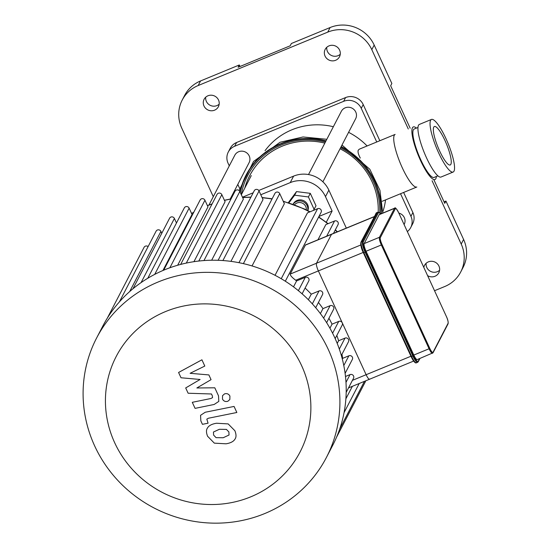 <?xml version="1.0" encoding="UTF-8"?>
<svg xmlns="http://www.w3.org/2000/svg" width="550" height="550" viewBox="0 0 550 550"><rect width="100%" height="100%" fill="white"/><g stroke="black" fill="none" stroke-linecap="round" stroke-linejoin="round"><path stroke-width="0.82" d="M444.991 140.559A20.797 4.537 67.6 0 0 434.369 126.514A20.797 4.537 67.6 0 0 438.103 147.469A20.797 4.537 67.6 0 0 450.223 164.972A20.797 4.537 67.6 0 0 444.991 140.559M420.454 160.311A28.449 6.208 -112.4 0 1 413.297 126.926A28.449 6.208 -112.4 0 1 416.419 128.109A28.449 6.208 -112.4 0 0 413.297 126.926A28.449 6.208 -112.4 0 0 418.399 155.595A28.449 6.208 -112.4 0 0 434.981 179.527A28.449 6.208 -112.4 0 1 420.454 160.311M436.363 176.495A28.449 6.208 -112.4 0 1 434.981 179.527A28.449 6.208 -112.4 0 0 436.363 176.495M437.91 175.856L434.108 177.423A26.166 5.706 -112.4 0 1 420.75 159.748A26.166 5.706 -112.4 0 1 414.164 129.037L417.966 127.469M382.25 201.266L416.817 187.014A28.449 6.208 -112.4 0 1 402.297 167.798A28.449 6.208 -112.4 0 1 395.134 134.413L359.349 149.16L358.297 150.109C357.61 151.594 358.277 154.254 360.298 158.084M453.998 171.181A28.449 6.208 67.6 0 0 447.026 140.999A28.449 6.208 67.6 0 0 431.454 119.439A28.449 6.208 67.6 0 0 436.562 148.108A28.449 6.208 67.6 0 0 453.138 172.047A28.449 6.208 67.6 0 0 453.998 171.181M431.454 119.439L419.348 124.431A28.449 6.208 67.6 0 0 424.456 153.099A28.449 6.208 67.6 0 0 441.031 177.031L453.138 172.047M394.666 208.175A6.71 1.464 67.6 0 0 394.467 208.381A0.674 0.646 27.4 0 1 395.347 208.732A6.036 1.32 -112.4 0 1 398.612 212.623L398.612 212.623C396.399 208.519 395.086 207.048 394.666 208.175L379.383 214.479A6.71 1.464 67.6 0 0 379.177 214.679L364.162 243.595A6.71 1.464 67.6 0 0 366.053 251.261L413.799 355.059A6.71 1.464 67.6 0 0 417.223 359.59L433.029 352.797A0.674 0.646 27.4 0 0 433.043 352.241A6.036 1.32 -112.4 0 1 429.777 348.343L429.082 348.762A6.71 1.464 67.6 0 0 432.506 353.293M410.946 356.235L366.121 374.708A6.71 1.464 67.6 0 0 369.545 379.246A6.71 1.464 -112.4 0 1 366.121 374.708L318.381 270.916A6.71 1.464 -112.4 0 1 316.491 263.244A6.71 1.464 67.6 0 0 318.381 270.916L363.206 252.436M360.8 244.977L316.491 263.244L331.506 234.334A6.71 1.464 -112.4 0 1 331.705 234.128A6.71 1.464 67.6 0 0 331.506 234.334L374.158 216.748M181.019 377.768L200.104 379.473L185.694 387.936L188.127 393.229L211.489 393.986L212.355 395.869L212.534 397.602L210.946 398.502L192.287 402.311L195.071 408.368L214.17 404.47L218.811 401.404L218.508 395.821L214.796 387.798L196.852 387.977L211.056 379.658L208.876 374.921L190.107 373.306L204.799 366.059L201.926 359.803L178.578 372.474L181.019 377.768M229.027 435.036L228.896 431.956L226.428 429.399L219.333 429.303L213.462 432.018L213.579 435.05L216.061 437.656L223.211 437.738L229.027 435.029M207.412 428.092C206.113 429.935 206.174 432.658 207.584 436.253L214.335 443.149L226.002 443.802C230.684 443.053 233.709 441.437 235.084 438.962C236.369 437.099 236.308 434.356 234.891 430.746L228.161 423.906L216.542 423.239C211.819 424.002 208.773 425.618 207.412 428.092L207.274 428.34M234.059 406.436L205.219 412.252L200.558 415.319L200.846 420.881L202.434 424.332L208.072 423.191L206.821 419.134L208.416 418.234L236.851 412.493L234.059 406.436M222.482 399.101C223.726 401.259 225.528 401.974 227.886 401.252L229.845 399.472L229.907 396.041C228.663 393.889 226.861 393.174 224.503 393.896L222.544 395.677L222.482 399.101M352.426 380.359L366.121 374.708L342.251 322.816A2.681 2.578 -152.6 0 0 338.724 321.413L332.042 324.17A119.433 114.627 -152.6 0 0 328.948 318.244M335.17 338.614L342.21 325.05A2.681 2.578 -152.6 0 0 342.251 322.816L318.381 270.916L295.721 280.252C292.119 277.564 290.283 275.502 290.201 274.079L305.484 244.936L374.234 216.597M302.101 293.837L308.784 280.974A2.681 2.578 -152.6 0 0 305.298 277.337L296.601 280.919A119.433 114.627 -152.6 0 0 295.721 280.252M315.707 307.725L322.52 294.594A2.681 2.578 -152.6 0 0 319.034 290.957L311.266 294.161A119.433 114.627 -152.6 0 0 305.099 288.069M326.645 322.678L333.582 309.32A2.681 2.578 -152.6 0 0 330.096 305.683L322.96 308.626A119.433 114.627 -152.6 0 0 318.429 302.472M290.201 274.079L316.491 263.244L331.506 234.334L305.216 245.169M369.751 379.039A6.71 1.464 -112.4 0 1 369.545 379.246L413.641 361.068M341.351 355.499L348.494 341.743A2.681 2.578 -152.6 0 0 345.008 338.106L338.621 340.739A119.433 114.627 -152.6 0 0 336.82 335.424M345.104 373.388L352.351 359.439A2.681 2.578 -152.6 0 0 348.865 355.802L342.636 358.373A119.433 114.627 -152.6 0 0 341.962 354.31M346.184 392.37L353.526 378.242A2.681 2.578 -152.6 0 0 350.041 374.605L345.482 376.482M342.299 359.013L342.636 358.373M337.212 343.447L338.621 340.739M329.938 328.219L332.042 324.17M320.382 313.589L322.96 308.626M293.514 286.866L296.601 280.919M308.371 299.736L311.266 294.161M169.861 267.774L204.937 200.234L207.989 206.862L177.664 265.244M186.299 263.079L221.836 194.659L225.081 201.726L193.944 261.683M203.961 260.556L239.834 191.482L243.375 199.183L211.674 260.219M222.915 260.549L259.05 190.967L263.017 199.588L230.938 261.367M243.389 263.629L279.737 193.634L284.364 203.692L252.038 265.939M275.041 275.296L307.457 212.877L317.611 208.691A2.681 2.578 27.4 0 1 321.097 212.327L285.319 281.215M317.955 239.793L325.861 224.579L334.558 220.99A2.681 2.578 27.4 0 1 338.044 224.627L333.493 233.393M147.771 278.272L184.312 207.9A2.681 2.578 27.4 0 1 189.117 208.141L192.032 214.472L162.931 270.504M365.551 380.889A2.681 2.578 27.4 0 1 365.276 381.92L336.511 437.312M96.58 338.071L102.884 325.937A129.498 124.286 27.4 0 1 107.298 318.168A129.498 124.286 27.4 0 1 119.584 301.675A129.498 124.286 27.4 0 1 133.361 288.427A129.498 124.286 27.4 0 1 148.39 277.901A129.498 124.286 27.4 0 1 164.546 269.823A129.498 124.286 27.4 0 1 181.796 264.131A129.498 124.286 27.4 0 1 200.173 260.893A129.498 124.286 27.4 0 1 219.801 260.363A129.498 124.286 27.4 0 1 240.928 263.086A129.498 124.286 27.4 0 1 283.195 279.895A129.498 124.286 27.4 0 1 300.513 292.449A129.498 124.286 27.4 0 1 314.538 306.364A129.498 124.286 27.4 0 1 325.827 321.399A129.498 124.286 27.4 0 1 334.647 337.459A129.498 124.286 27.4 0 1 341.062 354.509A129.498 124.286 27.4 0 1 344.994 372.584A129.498 124.286 27.4 0 1 346.197 391.779A129.498 124.286 27.4 0 1 344.114 412.328A129.498 124.286 27.4 0 1 332.722 445.308L326.425 457.435A129.498 124.286 27.4 0 1 154.22 508.056A129.498 124.286 27.4 0 1 96.58 338.071A129.498 124.286 27.4 0 1 158.242 281.957A129.498 124.286 27.4 0 1 303.861 313.699A129.498 124.286 27.4 0 1 326.425 457.435M119.377 301.902L156.104 231.179A2.681 2.578 27.4 0 1 160.909 231.419L161.769 233.289M132.963 288.757L169.599 218.212A2.681 2.578 27.4 0 1 174.398 218.453L176.481 222.977M107.25 318.251L144.072 247.335A2.681 2.578 27.4 0 1 148.101 246.586M204.937 200.234A2.681 2.578 -152.6 0 0 200.138 199.994L163.687 270.181M221.836 194.659A2.681 2.578 -152.6 0 0 217.03 194.418L180.675 264.419M259.05 190.967A2.681 2.578 -152.6 0 0 254.251 190.726L218.123 260.288M239.834 191.482A2.681 2.578 -152.6 0 0 235.029 191.242L198.784 261.037M279.737 193.634A2.681 2.578 -152.6 0 0 274.938 193.394L238.954 262.687M165.543 311.568A103.593 99.433 27.4 0 1 310.406 417.161A103.593 99.433 27.4 0 1 148.507 483.89A103.593 99.433 27.4 0 1 165.543 311.568M318.952 216.452L332.111 211.035L326.288 222.241M260.789 194.748L290.235 182.614A26.84 25.761 27.4 0 1 325.483 196.632L332.111 211.035M325.483 196.632L328.859 190.142L346.321 228.106M328.859 190.142A26.84 25.761 -152.6 0 0 293.604 176.124L290.235 182.614M242.461 197.202L253.179 192.782M258.768 190.479L293.604 176.124M400.538 193.724L410.939 216.336A13.42 12.877 27.4 0 1 410.74 227.514A13.42 12.877 27.4 0 1 407.351 231.584M229.288 165.866L228.078 163.24A13.42 12.877 27.4 0 1 228.278 152.061A13.42 12.877 27.4 0 1 234.664 146.252L343.64 101.331A13.42 12.877 27.4 0 1 361.261 108.343L376.743 141.996M239.621 188.334L237.806 184.394M403.631 192.452L412.892 212.575A13.42 12.877 27.4 0 1 412.692 223.754L410.74 227.514M228.278 152.061L230.23 148.308A13.42 12.877 27.4 0 1 236.617 142.491L345.593 97.57A13.42 12.877 27.4 0 1 363.213 104.583L379.837 140.718M200.564 80.939A33.55 32.203 -152.6 0 0 184.594 95.473L182.208 100.073A33.55 32.203 27.4 0 1 198.179 85.532L200.564 80.939L239.312 64.969L240.013 66.488M213.29 196.666L181.706 128.012A33.55 32.203 27.4 0 1 182.208 100.073M410.183 128.212L390.658 85.752L391.848 83.456L374.186 45.059A33.55 32.203 -152.6 0 0 330.117 27.534L327.731 32.134L198.179 85.532M330.117 27.534L291.376 43.505L290.18 45.801L238.116 67.265L239.312 64.969M434.548 290.723L444.744 286.522A33.55 32.203 27.4 0 0 460.714 271.989L463.1 267.389A33.55 32.203 -152.6 0 0 463.602 239.456L445.94 201.053L444.744 203.349L433.978 179.946M463.602 239.456L461.209 244.049A33.55 32.203 27.4 0 1 460.714 271.989M461.209 244.049L432.087 180.723M408.293 128.989L371.8 49.651L374.186 45.059M327.731 32.134A33.55 32.203 27.4 0 1 371.8 49.651M423.823 267.396A8.051 7.728 27.4 0 1 437.415 263.849A8.051 7.728 27.4 0 1 427.618 275.653M329.017 45.877A8.051 7.728 27.4 0 1 339.474 56.787A8.051 7.728 27.4 0 1 328.762 59.936A8.051 7.728 27.4 0 1 329.017 45.877M207.934 95.789A8.051 7.728 27.4 0 1 218.391 106.7A8.051 7.728 27.4 0 1 207.687 109.842A8.051 7.728 27.4 0 1 207.934 95.789M326.789 47.286A8.051 7.728 -152.6 0 0 340.251 54.278M444.043 201.836L445.94 201.053M426.133 263.278A8.051 7.728 -152.6 0 0 439.601 270.27M205.707 97.192A8.051 7.728 -152.6 0 0 219.175 104.184M382.8 211.881A67.093 64.398 -152.6 0 0 385.536 199.911M367.104 145.97A67.093 64.398 -152.6 0 0 348.583 132.33M333.355 126.72A67.093 64.398 -152.6 0 0 265.031 150.721M404.106 224.538L404.209 224.338A8.051 7.728 -152.6 0 0 398.839 213.091M230.202 199.031L249.095 162.662A8.051 7.728 -152.6 0 0 245.513 152.089A8.051 7.728 -152.6 0 0 234.802 155.238L208.945 205.026M322.891 181.809L355.644 118.745A8.051 7.728 -152.6 0 0 345.187 107.834A8.051 7.728 -152.6 0 0 341.351 111.32L308.516 174.549M294.498 204.786A6.71 6.442 27.4 0 1 306.309 209.88M307.67 210.561A8.051 7.728 -152.6 0 0 293.123 204.284M293.081 204.27L293.239 203.968A8.051 7.728 27.4 0 1 303.572 200.633A8.051 7.728 27.4 0 1 307.856 210.657M288.31 202.668L296.526 191.593L310.289 193.339L316.023 205.81L313.39 210.43M288.915 202.861L294.649 195.202L308.413 196.948L314.146 209.419M296.526 191.593L294.649 195.202M310.289 193.339L308.413 196.948M446.332 316.374L446.359 316.394C447.872 319.639 448.429 322.135 448.044 323.888A0.674 0.646 -152.6 0 0 448.058 323.324L433.043 352.241M446.353 316.422L398.612 212.623L446.353 316.422A6.036 1.32 -112.4 0 1 448.058 323.324M429.777 348.343L382.037 244.544L381.342 244.963L429.082 348.762L413.799 355.059M382.037 244.544A6.036 1.32 -112.4 0 1 380.332 237.641A0.674 0.646 -152.6 0 0 379.452 237.291A6.71 1.464 67.6 0 0 381.342 244.963L366.053 251.261M379.177 214.679L394.467 208.381L379.452 237.291L364.162 243.595M380.332 237.641L395.347 208.732M375.939 213.317A0.674 0.646 27.4 0 1 376.262 213.029A9.391 2.049 -112.4 0 1 376.544 212.747L360.924 242.234A0.674 0.646 27.4 0 1 361.247 241.938L376.262 213.029L377.472 212.527A0.674 0.646 27.4 0 1 378.352 212.877A8.724 1.904 -112.4 0 1 380.504 214.012M360.917 242.791A8.724 1.904 67.6 0 0 363.371 252.759L363.894 252.677A9.391 2.049 -112.4 0 1 361.247 241.938L362.457 241.443A9.391 2.049 67.6 0 0 365.104 252.182L412.844 355.981A9.391 2.049 67.6 0 0 417.636 362.326L418.241 361.749A0.674 0.646 27.4 0 0 418.254 361.192A8.724 1.904 -112.4 0 1 413.538 355.561L411.634 356.476L363.894 252.677L365.798 251.762A8.724 1.904 -112.4 0 1 363.337 241.794A0.674 0.646 -152.6 0 0 362.457 241.443L377.472 212.527A9.391 2.049 67.6 0 1 377.754 212.245L376.544 212.747M363.399 252.808L411.111 356.592L411.634 356.476A9.391 2.049 -112.4 0 0 416.426 362.821C415.312 363.529 413.538 361.453 411.111 356.592A8.724 1.904 67.6 0 0 415.456 362.478M419.588 358.614L418.254 361.192M413.538 355.561L365.798 251.762M363.337 241.794L378.352 212.877M345.984 382.408L350.041 374.605M343.798 365.558L348.865 355.802M339.316 349.071L345.008 338.106M332.599 333.218L338.724 321.413M323.641 318.113L330.096 305.683M298.375 290.668L305.298 277.337M312.324 303.882L319.034 290.957M207.467 205.734A119.433 114.627 27.4 0 1 212.046 204.009M224.469 200.393A119.433 114.627 27.4 0 1 230.966 199.066M242.653 197.622A119.433 114.627 27.4 0 1 250.841 197.292M262.178 197.759A119.433 114.627 27.4 0 1 272.016 199.018M283.36 201.499A119.433 114.627 27.4 0 1 309.726 211.942M318.581 217.161A119.433 114.627 27.4 0 1 327.834 223.761M335.232 230.051A119.433 114.627 27.4 0 1 337.171 231.88M191.606 213.558A119.433 114.627 27.4 0 1 193.731 212.327M339.721 428.973L364.451 381.342M326.659 236.211L334.558 220.99M281.243 278.719L317.611 208.691M154.715 274.388L189.117 208.141M129.662 291.589L160.909 231.419M141.089 282.597L174.398 218.453M345.881 398.805L352.364 386.327M412.892 212.575L410.939 216.336M234.664 146.252L236.617 142.491M345.593 97.57L343.64 101.331M361.261 108.343L363.213 104.583M244.764 188.141A68.475 65.725 27.4 0 1 282.191 146.176A68.475 65.725 27.4 0 1 324.83 143.131M340.044 148.775A68.475 65.725 27.4 0 1 378.207 212.163M241.285 194.645A70.311 67.485 27.4 0 1 281.167 145.062A70.311 67.485 27.4 0 1 325.401 142.044M340.587 147.737A70.311 67.485 27.4 0 1 379.748 213.042M240.302 192.507A71.596 68.716 27.4 0 1 280.514 144.148A71.596 68.716 27.4 0 1 325.861 141.151M341.028 146.877A71.596 68.716 27.4 0 1 380.875 213.861M240.054 191.964A71.954 69.059 27.4 0 1 280.369 143.832A71.954 69.059 27.4 0 1 326.019 140.841M341.186 146.575A71.954 69.059 27.4 0 1 381.232 213.716M448.044 323.888L433.029 352.797M411.111 356.592L363.371 252.794C361.357 248.806 360.539 245.286 360.924 242.234M419.946 358.469L418.241 361.749M380.538 213.998L378.888 212.355L377.754 212.245M417.636 362.326L416.426 362.821M348.494 387.922L369.545 379.246M337.418 231.777L335.349 229.824M328.109 223.651L318.704 216.927M310.049 211.812L304.741 209.117L283.216 201.197M272.133 198.791L262.068 197.519M250.944 197.086L242.571 197.436M231.062 198.88L224.407 200.248M212.128 203.851L207.419 205.631M191.579 213.489L193.799 212.197M344.046 412.692L359.198 383.508M239.092 190.527L253.55 161.459L280.032 142.257L303.05 136.964L326.831 139.287M341.976 145.049L369.82 169.249L379.926 190.245L382.759 213.084M241.333 194.741L251.281 175.581"/></g></svg>
